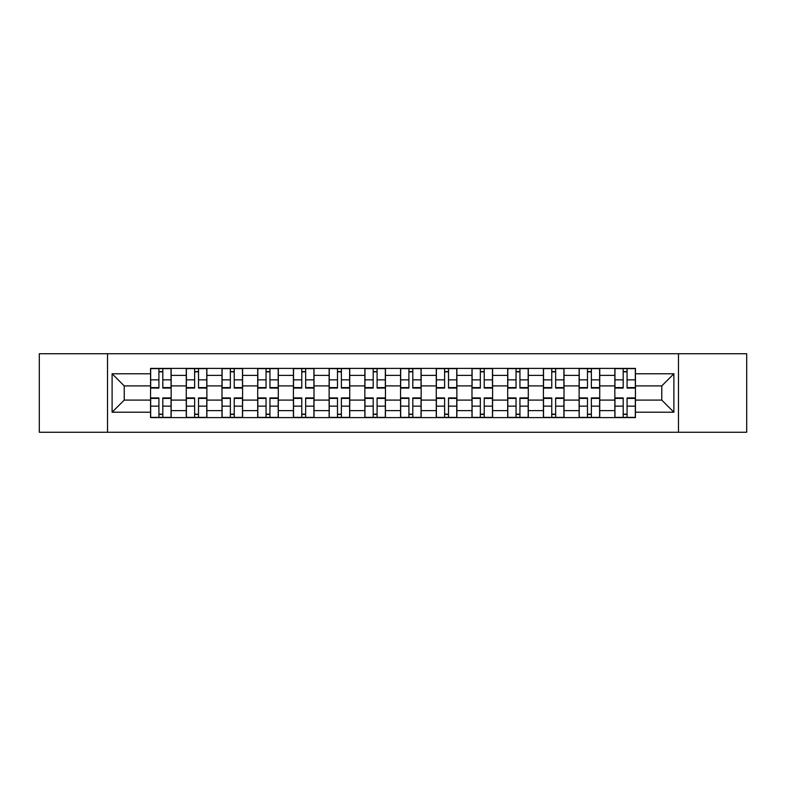 <?xml version="1.0" encoding="UTF-8"?>
<svg xmlns="http://www.w3.org/2000/svg" width="786" height="786" viewBox="0 0 786 786"><rect width="100%" height="100%" fill="white"/><g stroke="black" fill="none" stroke-linecap="round" stroke-linejoin="round"><path stroke-width="1.18" d="M678.475 432.261L746.7 432.261L746.7 353.739L39.3 353.739L39.3 432.261L678.475 432.261L678.475 353.739M186.272 417.612L186.272 375.374L171.161 375.374L171.161 417.612M171.161 375.374L171.161 368.388M186.272 375.374L186.272 368.388M206.875 368.388L206.875 417.612M221.986 417.612L221.986 368.388M242.589 368.388L242.589 417.612M257.7 417.612L257.7 368.388M278.303 368.388L278.303 417.612M293.414 417.612L293.414 368.388M314.017 368.388L314.017 417.612M329.128 417.612L329.128 368.388M349.731 368.388L349.731 417.612M364.842 417.612L364.842 368.388M385.445 368.388L385.445 417.612M400.555 417.612L400.555 368.388M421.158 368.388L421.158 417.612M436.269 417.612L436.269 368.388M456.872 368.388L456.872 417.612M471.983 417.612L471.983 368.388M492.586 368.388L492.586 417.612M507.697 417.612L507.697 368.388M528.3 368.388L528.3 417.612M543.411 417.612L543.411 368.388M564.014 368.388L564.014 417.612M579.125 417.612L579.125 368.388M599.728 368.388L599.728 417.612M614.839 417.612L614.839 368.388M614.839 400.094L599.728 400.094M579.125 400.094L564.014 400.094M543.411 400.094L528.3 400.094M507.697 400.094L492.586 400.094M471.983 400.094L456.872 400.094M436.269 400.094L421.158 400.094M400.555 400.094L385.445 400.094M364.842 400.094L349.731 400.094M329.128 400.094L314.017 400.094M293.414 400.094L278.303 400.094M257.7 400.094L242.589 400.094M221.986 400.094L206.875 400.094M186.272 400.094L171.161 400.094M614.839 385.906L599.728 385.906M579.125 385.906L564.014 385.906M543.411 385.906L528.3 385.906M507.697 385.906L492.586 385.906M471.983 385.906L456.872 385.906M436.269 385.906L421.158 385.906M400.555 385.906L385.445 385.906M364.842 385.906L349.731 385.906M329.128 385.906L314.017 385.906M293.414 385.906L278.303 385.906M257.7 385.906L242.589 385.906M221.986 385.906L206.875 385.906M186.272 385.906L171.161 385.906M124.237 400.094L150.558 400.094L150.558 385.906L124.237 385.906L124.237 400.094L112.103 412.228L112.103 373.772L150.558 373.772L150.558 385.906M635.442 385.906L635.442 400.094L661.763 400.094L661.763 385.906L635.442 385.906L635.442 368.388L150.558 368.388L150.558 373.772M635.442 373.772L673.897 373.772L673.897 412.228L635.442 412.228L635.442 400.094M150.558 400.094L150.558 417.612L635.442 417.612L635.442 412.228M150.558 412.228L112.103 412.228M107.525 432.261L107.525 353.739M162.81 414.173L158.919 414.173M158.919 371.827L162.81 371.827M198.524 414.173L194.633 414.173M194.633 371.827L198.524 371.827M234.238 414.173L230.347 414.173M230.347 371.827L234.238 371.827M269.952 414.173L266.061 414.173M266.061 371.827L269.952 371.827M305.666 414.173L301.775 414.173M301.775 371.827L305.666 371.827M341.379 414.173L337.489 414.173M337.489 371.827L341.379 371.827M377.093 414.173L373.193 414.173M373.193 371.827L377.093 371.827M412.807 414.173L408.907 414.173M408.907 371.827L412.807 371.827M448.511 414.173L444.621 414.173M444.621 371.827L448.511 371.827M484.225 414.173L480.334 414.173M480.334 371.827L484.225 371.827M519.939 414.173L516.048 414.173M516.048 371.827L519.939 371.827M555.653 414.173L551.762 414.173M551.762 371.827L555.653 371.827M591.367 414.173L587.476 414.173M587.476 371.827L591.367 371.827M627.081 414.173L623.19 414.173M623.19 371.827L627.081 371.827M112.103 373.772L124.237 385.906M661.763 400.094L673.897 412.228M661.763 385.906L673.897 373.772M162.81 388.078L162.81 368.614L171.053 368.614L171.053 388.078L162.81 388.078M158.919 371.591L162.81 371.591M158.919 368.614L150.676 368.614L150.676 388.078L158.919 388.078L158.919 368.614L162.81 368.614M158.919 397.922L158.919 417.386L150.676 417.386L150.676 397.922L158.919 397.922M162.81 414.409L158.919 414.409M162.81 417.386L171.053 417.386L171.053 397.922L162.81 397.922L162.81 417.386L158.919 417.386M198.524 388.078L198.524 368.614L206.767 368.614L206.767 388.078L198.524 388.078M194.633 371.591L198.524 371.591M194.633 368.614L186.39 368.614L186.39 388.078L194.633 388.078L194.633 368.614L198.524 368.614M234.238 388.078L234.238 368.614L242.481 368.614L242.481 388.078L234.238 388.078M230.347 371.591L234.238 371.591M230.347 368.614L222.104 368.614L222.104 388.078L230.347 388.078L230.347 368.614L234.238 368.614M194.633 397.922L194.633 417.386L186.39 417.386L186.39 397.922L194.633 397.922M198.524 414.409L194.633 414.409M198.524 417.386L206.767 417.386L206.767 397.922L198.524 397.922L198.524 417.386L194.633 417.386M230.347 397.922L230.347 417.386L222.104 417.386L222.104 397.922L230.347 397.922M234.238 414.409L230.347 414.409M234.238 417.386L242.481 417.386L242.481 397.922L234.238 397.922L234.238 417.386L230.347 417.386M269.952 388.078L269.952 368.614L278.195 368.614L278.195 388.078L269.952 388.078M266.061 371.591L269.952 371.591M266.061 368.614L257.818 368.614L257.818 388.078L266.061 388.078L266.061 368.614L269.952 368.614M305.666 388.078L305.666 368.614L313.909 368.614L313.909 388.078L305.666 388.078M301.775 371.591L305.666 371.591M301.775 368.614L293.532 368.614L293.532 388.078L301.775 388.078L301.775 368.614L305.666 368.614M341.379 388.078L341.379 368.614L349.613 368.614L349.613 388.078L341.379 388.078M337.489 371.591L341.379 371.591M337.489 368.614L329.246 368.614L329.246 388.078L337.489 388.078L337.489 368.614L341.379 368.614M266.061 397.922L266.061 417.386L257.818 417.386L257.818 397.922L266.061 397.922M269.952 414.409L266.061 414.409M269.952 417.386L278.195 417.386L278.195 397.922L269.952 397.922L269.952 417.386L266.061 417.386M301.775 397.922L301.775 417.386L293.532 417.386L293.532 397.922L301.775 397.922M305.666 414.409L301.775 414.409M305.666 417.386L313.909 417.386L313.909 397.922L305.666 397.922L305.666 417.386L301.775 417.386M337.489 397.922L337.489 417.386L329.246 417.386L329.246 397.922L337.489 397.922M341.379 414.409L337.489 414.409M341.379 417.386L349.613 417.386L349.613 397.922L341.379 397.922L341.379 417.386L337.489 417.386M377.093 388.078L377.093 368.614L385.327 368.614L385.327 388.078L377.093 388.078M373.193 371.591L377.093 371.591M373.193 368.614L364.959 368.614L364.959 388.078L373.193 388.078L373.193 368.614L377.093 368.614M373.193 397.922L373.193 417.386L364.959 417.386L364.959 397.922L373.193 397.922M377.093 414.409L373.193 414.409M377.093 417.386L385.327 417.386L385.327 397.922L377.093 397.922L377.093 417.386L373.193 417.386M412.807 388.078L412.807 368.614L421.041 368.614L421.041 388.078L412.807 388.078M408.907 371.591L412.807 371.591M408.907 368.614L400.673 368.614L400.673 388.078L408.907 388.078L408.907 368.614L412.807 368.614M408.907 397.922L408.907 417.386L400.673 417.386L400.673 397.922L408.907 397.922M412.807 414.409L408.907 414.409M412.807 417.386L421.041 417.386L421.041 397.922L412.807 397.922L412.807 417.386L408.907 417.386M448.511 388.078L448.511 368.614L456.754 368.614L456.754 388.078L448.511 388.078M444.621 371.591L448.511 371.591M444.621 368.614L436.387 368.614L436.387 388.078L444.621 388.078L444.621 368.614L448.511 368.614M444.621 397.922L444.621 417.386L436.387 417.386L436.387 397.922L444.621 397.922M448.511 414.409L444.621 414.409M448.511 417.386L456.754 417.386L456.754 397.922L448.511 397.922L448.511 417.386L444.621 417.386M484.225 388.078L484.225 368.614L492.468 368.614L492.468 388.078L484.225 388.078M480.334 371.591L484.225 371.591M480.334 368.614L472.091 368.614L472.091 388.078L480.334 388.078L480.334 368.614L484.225 368.614M480.334 397.922L480.334 417.386L472.091 417.386L472.091 397.922L480.334 397.922M484.225 414.409L480.334 414.409M484.225 417.386L492.468 417.386L492.468 397.922L484.225 397.922L484.225 417.386L480.334 417.386M519.939 388.078L519.939 368.614L528.182 368.614L528.182 388.078L519.939 388.078M516.048 371.591L519.939 371.591M516.048 368.614L507.805 368.614L507.805 388.078L516.048 388.078L516.048 368.614L519.939 368.614M516.048 397.922L516.048 417.386L507.805 417.386L507.805 397.922L516.048 397.922M519.939 414.409L516.048 414.409M519.939 417.386L528.182 417.386L528.182 397.922L519.939 397.922L519.939 417.386L516.048 417.386M555.653 388.078L555.653 368.614L563.896 368.614L563.896 388.078L555.653 388.078M551.762 371.591L555.653 371.591M551.762 368.614L543.519 368.614L543.519 388.078L551.762 388.078L551.762 368.614L555.653 368.614M551.762 397.922L551.762 417.386L543.519 417.386L543.519 397.922L551.762 397.922M555.653 414.409L551.762 414.409M555.653 417.386L563.896 417.386L563.896 397.922L555.653 397.922L555.653 417.386L551.762 417.386M591.367 388.078L591.367 368.614L599.61 368.614L599.61 388.078L591.367 388.078M587.476 371.591L591.367 371.591M587.476 368.614L579.233 368.614L579.233 388.078L587.476 388.078L587.476 368.614L591.367 368.614M587.476 397.922L587.476 417.386L579.233 417.386L579.233 397.922L587.476 397.922M591.367 414.409L587.476 414.409M591.367 417.386L599.61 417.386L599.61 397.922L591.367 397.922L591.367 417.386L587.476 417.386M627.081 388.078L627.081 368.614L635.324 368.614L635.324 388.078L627.081 388.078M623.19 371.591L627.081 371.591M623.19 368.614L614.947 368.614L614.947 388.078L623.19 388.078L623.19 368.614L627.081 368.614M623.19 397.922L623.19 417.386L614.947 417.386L614.947 397.922L623.19 397.922M627.081 414.409L623.19 414.409M627.081 417.386L635.324 417.386L635.324 397.922L627.081 397.922L627.081 417.386L623.19 417.386M579.125 375.374L564.014 375.374M543.411 375.374L528.3 375.374M507.697 375.374L492.586 375.374M471.983 375.374L456.872 375.374M436.269 375.374L421.158 375.374M400.555 375.374L385.445 375.374M364.842 375.374L349.731 375.374M329.128 375.374L314.017 375.374M293.414 375.374L278.303 375.374M257.7 375.374L242.589 375.374M221.986 375.374L206.875 375.374M614.839 375.374L599.728 375.374M579.125 410.626L564.014 410.626M543.411 410.626L528.3 410.626M507.697 410.626L492.586 410.626M471.983 410.626L456.872 410.626M436.269 410.626L421.158 410.626M400.555 410.626L385.445 410.626M364.842 410.626L349.731 410.626M329.128 410.626L314.017 410.626M293.414 410.626L278.303 410.626M257.7 410.626L242.589 410.626M221.986 410.626L206.875 410.626M186.272 410.626L171.161 410.626M614.839 410.626L599.728 410.626M162.81 387.596L171.053 387.596M162.81 379.864L171.053 379.864M150.676 387.596L158.919 387.596M150.676 379.864L158.919 379.864M158.919 398.404L150.676 398.404M158.919 406.136L150.676 406.136M171.053 398.404L162.81 398.404M171.053 406.136L162.81 406.136M198.524 387.596L206.767 387.596M198.524 379.864L206.767 379.864M186.39 387.596L194.633 387.596M186.39 379.864L194.633 379.864M234.238 387.596L242.481 387.596M234.238 379.864L242.481 379.864M222.104 387.596L230.347 387.596M222.104 379.864L230.347 379.864M194.633 398.404L186.39 398.404M194.633 406.136L186.39 406.136M206.767 398.404L198.524 398.404M206.767 406.136L198.524 406.136M230.347 398.404L222.104 398.404M230.347 406.136L222.104 406.136M242.481 398.404L234.238 398.404M242.481 406.136L234.238 406.136M269.952 387.596L278.195 387.596M269.952 379.864L278.195 379.864M257.818 387.596L266.061 387.596M257.818 379.864L266.061 379.864M305.666 387.596L313.909 387.596M305.666 379.864L313.909 379.864M293.532 387.596L301.775 387.596M293.532 379.864L301.775 379.864M341.379 387.596L349.613 387.596M341.379 379.864L349.613 379.864M329.246 387.596L337.489 387.596M329.246 379.864L337.489 379.864M266.061 398.404L257.818 398.404M266.061 406.136L257.818 406.136M278.195 398.404L269.952 398.404M278.195 406.136L269.952 406.136M301.775 398.404L293.532 398.404M301.775 406.136L293.532 406.136M313.909 398.404L305.666 398.404M313.909 406.136L305.666 406.136M337.489 398.404L329.246 398.404M337.489 406.136L329.246 406.136M349.613 398.404L341.379 398.404M349.613 406.136L341.379 406.136M377.093 387.596L385.327 387.596M377.093 379.864L385.327 379.864M364.959 387.596L373.193 387.596M364.959 379.864L373.193 379.864M373.193 398.404L364.959 398.404M373.193 406.136L364.959 406.136M385.327 398.404L377.093 398.404M385.327 406.136L377.093 406.136M412.807 387.596L421.041 387.596M412.807 379.864L421.041 379.864M400.673 387.596L408.907 387.596M400.673 379.864L408.907 379.864M408.907 398.404L400.673 398.404M408.907 406.136L400.673 406.136M421.041 398.404L412.807 398.404M421.041 406.136L412.807 406.136M448.511 387.596L456.754 387.596M448.511 379.864L456.754 379.864M436.387 387.596L444.621 387.596M436.387 379.864L444.621 379.864M444.621 398.404L436.387 398.404M444.621 406.136L436.387 406.136M456.754 398.404L448.511 398.404M456.754 406.136L448.511 406.136M484.225 387.596L492.468 387.596M484.225 379.864L492.468 379.864M472.091 387.596L480.334 387.596M472.091 379.864L480.334 379.864M480.334 398.404L472.091 398.404M480.334 406.136L472.091 406.136M492.468 398.404L484.225 398.404M492.468 406.136L484.225 406.136M519.939 387.596L528.182 387.596M519.939 379.864L528.182 379.864M507.805 387.596L516.048 387.596M507.805 379.864L516.048 379.864M516.048 398.404L507.805 398.404M516.048 406.136L507.805 406.136M528.182 398.404L519.939 398.404M528.182 406.136L519.939 406.136M555.653 387.596L563.896 387.596M555.653 379.864L563.896 379.864M543.519 387.596L551.762 387.596M543.519 379.864L551.762 379.864M551.762 398.404L543.519 398.404M551.762 406.136L543.519 406.136M563.896 398.404L555.653 398.404M563.896 406.136L555.653 406.136M591.367 387.596L599.61 387.596M591.367 379.864L599.61 379.864M579.233 387.596L587.476 387.596M579.233 379.864L587.476 379.864M587.476 398.404L579.233 398.404M587.476 406.136L579.233 406.136M599.61 398.404L591.367 398.404M599.61 406.136L591.367 406.136M627.081 387.596L635.324 387.596M627.081 379.864L635.324 379.864M614.947 387.596L623.19 387.596M614.947 379.864L623.19 379.864M623.19 398.404L614.947 398.404M623.19 406.136L614.947 406.136M635.324 398.404L627.081 398.404M635.324 406.136L627.081 406.136"/></g></svg>
